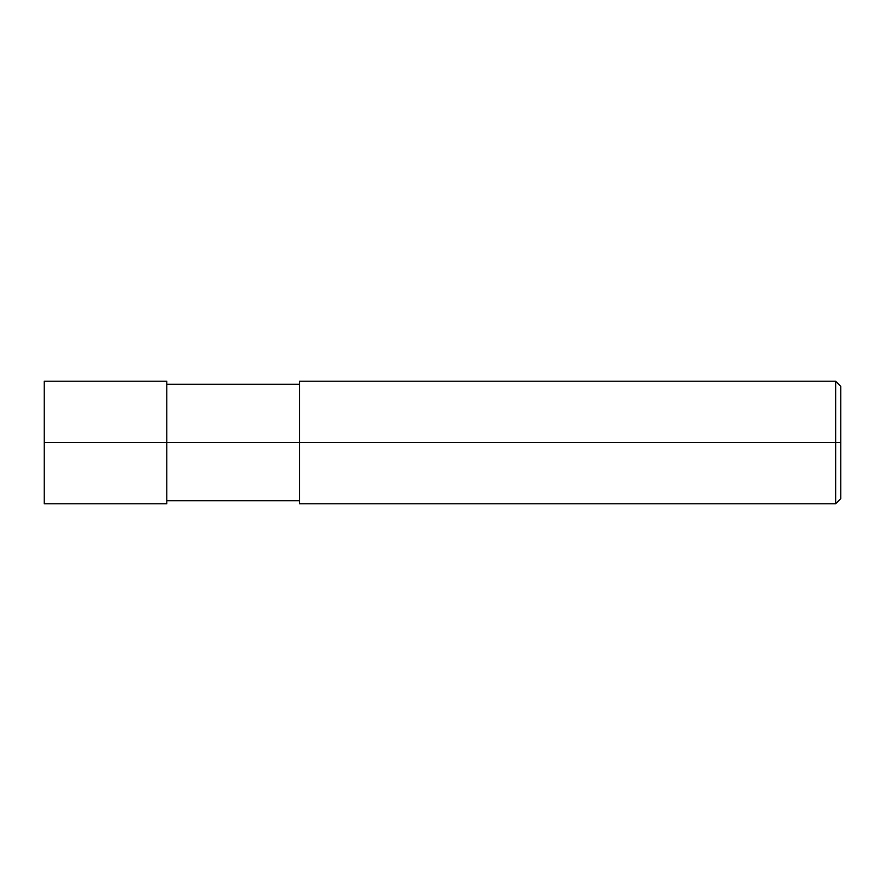 <?xml version="1.0" encoding="UTF-8"?>
<svg xmlns="http://www.w3.org/2000/svg" width="885" height="885" viewBox="0 0 885 885"><rect width="100%" height="100%" fill="white"/><g stroke="black" fill="none" stroke-linecap="round" stroke-linejoin="round"><path stroke-width="1.33" d="M166.789 442.5L166.789 503.764L166.789 381.236L166.789 442.5L44.25 442.5L44.25 381.236L44.25 503.764L44.25 442.5L166.789 442.5L166.789 503.764L166.789 442.5L299.539 442.5L166.789 442.5M840.75 442.5L840.75 498.664L840.75 386.336L840.75 442.5L835.639 442.5L835.639 381.236L835.639 442.5L299.539 442.5L299.539 381.236L299.539 503.764L299.539 442.5L835.639 442.5L835.639 381.236L835.639 503.764L835.639 442.5L835.639 503.764L835.639 442.5L840.75 442.5L840.75 498.664L840.75 442.5M44.25 381.236L166.789 381.236M44.25 503.764L166.789 503.764M166.789 384.289L299.539 384.289M299.539 381.236L835.639 381.236L840.75 386.336M166.789 500.711L299.539 500.711M299.539 503.764L835.639 503.764L840.75 498.664"/></g></svg>

